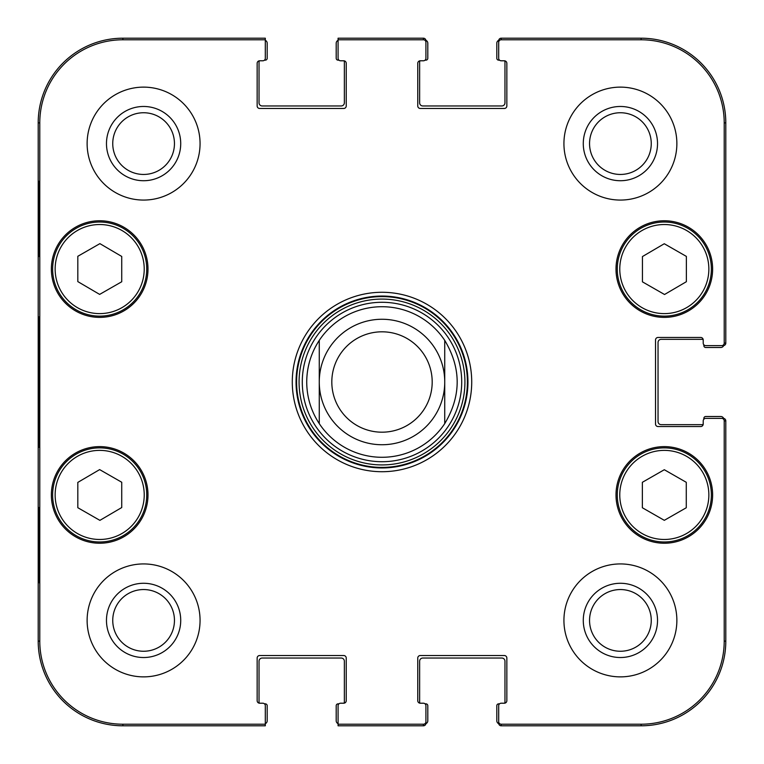 <?xml version="1.0" encoding="UTF-8"?>
<svg xmlns="http://www.w3.org/2000/svg" width="764" height="764" viewBox="0 0 764 764"><rect width="100%" height="100%" fill="white"/><g stroke="black" fill="none" stroke-linecap="round" stroke-linejoin="round"><path stroke-width="1.15" d="M343.733 60.786A2.512 2.512 0 0 1 346.235 63.297L346.235 105.957A2.512 2.512 0 0 1 343.733 108.469L259.664 108.469A2.512 2.512 0 0 1 257.153 105.957L257.153 63.297A2.512 2.512 0 0 1 259.664 60.786L262.797 60.786L259.664 60.786A2.512 2.512 0 0 0 259.512 60.786A1.881 1.881 0 0 0 259.034 62.037L259.034 102.815A3.132 3.132 0 0 0 262.176 105.957L341.221 105.957A3.132 3.132 0 0 0 344.354 102.815L344.354 62.037A1.881 1.881 0 0 0 343.886 60.786A2.512 2.512 0 0 0 343.733 60.786L340.591 60.786A2.512 2.512 0 0 1 338.08 58.274L338.08 40.349A3.132 3.132 0 0 0 336.198 43.223L336.198 58.274A1.881 1.881 0 0 0 338.08 60.155L338.929 60.155M262.797 60.786A2.512 2.512 0 0 0 265.309 58.274L265.309 38.2L122.899 38.2A84.699 84.699 0 0 0 38.2 122.899L38.2 641.101A84.699 84.699 0 0 0 122.899 725.8L265.309 725.8L265.309 723.651A3.132 3.132 0 0 0 267.19 720.777L267.19 705.726A1.881 1.881 0 0 0 265.309 703.845L264.459 703.845M425.07 703.845L425.92 703.845A1.881 1.881 0 0 1 427.802 705.726L427.802 720.777A3.132 3.132 0 0 1 425.892 723.67A2.512 2.512 90 0 1 423.409 725.8A2.512 2.512 90 0 0 425.92 723.288L425.92 721.703A2.512 2.512 90 0 1 423.409 724.215L338.08 724.215L338.08 705.726A2.512 2.512 0 0 1 340.591 703.214L343.733 703.214A2.512 2.512 0 0 0 343.886 703.214A1.881 1.881 0 0 0 344.354 701.963L344.354 661.185A3.132 3.132 0 0 0 341.221 658.043L262.176 658.043A3.132 3.132 0 0 0 259.034 661.185L259.034 701.963A1.881 1.881 0 0 0 259.512 703.214A2.512 2.512 0 0 0 259.664 703.214L262.797 703.214A2.512 2.512 0 0 1 265.309 705.726L265.309 724.215L122.899 724.215A83.104 83.104 0 0 1 39.785 641.101L39.785 122.899A83.104 83.104 0 0 1 122.899 39.785L265.309 39.785M425.92 721.703L425.92 705.726A2.512 2.512 0 0 0 423.409 703.214L420.267 703.214A2.512 2.512 0 0 1 417.765 700.703L417.765 658.043A2.512 2.512 0 0 1 420.267 655.531L504.336 655.531A2.512 2.512 0 0 1 506.847 658.043L506.847 700.703A2.512 2.512 0 0 1 504.336 703.214L501.203 703.214L504.336 703.214A2.512 2.512 0 0 0 504.488 703.214A1.881 1.881 0 0 0 504.966 701.963L504.966 661.185A3.132 3.132 0 0 0 501.824 658.043L422.778 658.043A3.132 3.132 0 0 0 419.646 661.185L419.646 701.963A1.881 1.881 0 0 0 420.114 703.214M501.203 703.214A2.512 2.512 0 0 0 498.691 705.726L498.691 723.288A2.512 2.512 90 0 0 501.203 725.8A2.512 2.512 90 0 1 498.72 723.67A3.132 3.132 0 0 1 496.81 720.777L496.81 705.726A1.881 1.881 0 0 1 498.691 703.845L499.541 703.845M703.845 419.235L703.845 418.385A1.881 1.881 0 0 1 705.726 416.504L720.777 416.504A3.132 3.132 0 0 1 723.67 418.414A2.512 2.512 0 0 1 725.8 420.897A2.512 2.512 0 0 0 723.288 418.385L721.703 418.385A2.512 2.512 0 0 1 724.215 420.897L724.215 641.101A83.104 83.104 0 0 1 641.101 724.215L501.203 724.215A2.512 2.512 90 0 1 498.691 721.703M721.703 418.385L705.726 418.385A2.512 2.512 0 0 0 703.214 420.897L703.214 424.03A2.512 2.512 0 0 1 700.703 426.541L658.043 426.541A2.512 2.512 0 0 1 655.531 424.03L655.531 339.97A2.512 2.512 0 0 1 658.043 337.459L700.703 337.459A2.512 2.512 0 0 1 703.214 339.97L703.214 343.103L703.214 339.97A2.512 2.512 0 0 0 703.214 339.818A1.881 1.881 0 0 0 701.963 339.34L661.185 339.34A3.132 3.132 0 0 0 658.043 342.473L658.043 421.527A3.132 3.132 0 0 0 661.185 424.66L701.963 424.66A1.881 1.881 0 0 0 703.214 424.182M703.214 343.103A2.512 2.512 0 0 0 705.726 345.614L723.288 345.614A2.512 2.512 0 0 0 725.8 343.103A2.512 2.512 -0 0 1 723.67 345.586A3.132 3.132 0 0 1 720.777 347.496L705.726 347.496A1.881 1.881 0 0 1 703.845 345.614L703.845 344.765M499.541 60.155L498.691 60.155A1.881 1.881 0 0 1 496.81 58.274L496.81 43.223A3.132 3.132 0 0 1 498.72 40.33A2.512 2.512 -90 0 1 501.203 38.2A2.512 2.512 -90 0 0 498.691 40.712L498.691 42.297A2.512 2.512 -90 0 1 501.203 39.785L641.101 39.785A83.104 83.104 0 0 1 724.215 122.899L724.215 343.103A2.512 2.512 -0 0 1 721.703 345.614M504.336 60.786A2.512 2.512 0 0 1 506.847 63.297L506.847 105.957A2.512 2.512 0 0 1 504.336 108.469L420.267 108.469A2.512 2.512 0 0 1 417.765 105.957L417.765 63.297A2.512 2.512 0 0 1 420.267 60.786L423.409 60.786L420.267 60.786A2.512 2.512 0 0 0 420.114 60.786A1.881 1.881 0 0 0 419.646 62.037L419.646 102.815A3.132 3.132 0 0 0 422.778 105.957L501.824 105.957A3.132 3.132 0 0 0 504.966 102.815L504.966 62.037A1.881 1.881 0 0 0 504.488 60.786A2.512 2.512 0 0 0 504.336 60.786L501.203 60.786A2.512 2.512 0 0 1 498.691 58.274L498.691 42.297M423.409 60.786A2.512 2.512 0 0 0 425.92 58.274L425.92 40.712A2.512 2.512 -90 0 0 423.409 38.2A2.512 2.512 -90 0 1 425.892 40.33A3.132 3.132 0 0 1 427.802 43.223L427.802 58.274A1.881 1.881 0 0 1 425.92 60.155L425.07 60.155M444.734 340.381C461.322 368.124 461.322 395.876 444.734 423.619L444.734 340.381L444.734 423.619A75.283 75.283 0 0 1 319.266 423.619C311.015 410.975 306.832 397.099 306.717 382C306.832 366.901 311.015 353.025 319.266 340.381L319.266 423.619L319.266 340.381A75.283 75.283 0 0 1 444.734 340.381A75.283 75.283 0 0 0 319.266 340.381A75.283 75.283 0 0 1 444.734 340.381M331.815 382A50.185 50.185 0 0 1 407.097 338.538A50.185 50.185 0 0 1 407.097 425.462A50.185 50.185 0 0 1 331.815 382M319.266 382A62.734 62.734 0 0 1 413.372 327.67A62.734 62.734 0 0 1 413.372 436.33A62.734 62.734 0 0 1 319.266 382M642.448 281.849L642.448 256.551L664.279 243.745L686.368 256.398L686.368 281.706L664.537 294.503L642.448 281.849M99.645 294.398L77.813 281.601L77.813 256.293L99.903 243.64L121.734 256.446L121.734 281.754L99.645 294.398M76.295 228.245A47.053 47.053 0 0 0 76.018 309.745A47.053 47.053 0 0 0 146.736 269.234A47.053 47.053 0 0 0 76.295 228.245M147.987 269.071A48.304 48.304 0 0 1 75.531 310.91A48.304 48.304 0 0 1 75.531 227.233A48.304 48.304 0 0 1 147.987 269.071M423.409 39.785L423.409 38.2L338.08 38.2L338.08 39.785L423.409 39.785A2.512 2.512 -90 0 1 425.92 42.297M340.591 703.214L343.733 703.214A2.512 2.512 0 0 0 346.235 700.703L346.235 658.043A2.512 2.512 0 0 0 343.733 655.531L259.664 655.531A2.512 2.512 0 0 0 257.153 658.043L257.153 700.703A2.512 2.512 0 0 0 259.664 703.214M712.621 494.929A48.304 48.304 0 0 1 640.165 536.767A48.304 48.304 0 0 1 640.165 453.09A48.304 48.304 0 0 1 712.621 494.929M147.987 494.929A48.304 48.304 0 0 1 75.531 536.767A48.304 48.304 0 0 1 75.531 453.09A48.304 48.304 0 0 1 147.987 494.929M200.063 620.406A56.46 56.46 0 0 1 115.364 669.302A56.46 56.46 0 0 1 115.364 571.501A56.46 56.46 0 0 1 200.063 620.406M676.866 620.406A56.46 56.46 0 0 1 592.167 669.302A56.46 56.46 0 0 1 592.167 571.501A56.46 56.46 0 0 1 676.866 620.406M676.866 143.594A56.46 56.46 0 0 1 592.167 192.499A56.46 56.46 0 0 1 592.167 94.698A56.46 56.46 0 0 1 676.866 143.594M200.063 143.594A56.46 56.46 0 0 1 115.364 192.499A56.46 56.46 0 0 1 115.364 94.698A56.46 56.46 0 0 1 200.063 143.594M712.621 269.071A48.304 48.304 0 0 1 640.165 310.91A48.304 48.304 0 0 1 640.165 227.233A48.304 48.304 0 0 1 712.621 269.071M292.287 382A89.713 89.713 0 0 0 426.856 459.699A89.713 89.713 0 0 0 426.856 304.301A89.713 89.713 0 0 0 292.287 382M112.747 143.594A30.846 30.846 0 0 1 159.027 116.882A30.846 30.846 0 0 1 159.027 170.315A30.846 30.846 0 0 1 112.747 143.594M112.747 620.406A30.846 30.846 0 0 1 159.027 593.685A30.846 30.846 0 0 1 159.027 647.118A30.846 30.846 0 0 1 112.747 620.406M589.55 620.406A30.846 30.846 0 0 1 635.829 593.685A30.846 30.846 0 0 1 635.829 647.118A30.846 30.846 0 0 1 589.55 620.406M589.55 143.594A30.846 30.846 0 0 1 635.829 116.882A30.846 30.846 0 0 1 635.829 170.315A30.846 30.846 0 0 1 589.55 143.594M642.362 482.304L664.317 469.726L686.273 482.304L686.273 507.754L664.317 520.332L642.362 507.754L642.362 482.304M711.37 494.929A47.053 47.053 0 0 0 640.795 454.179A47.053 47.053 0 0 0 640.795 535.679A47.053 47.053 0 0 0 711.37 494.929M687.705 228.245A47.053 47.053 0 0 0 617.264 269.234A47.053 47.053 0 0 0 687.982 309.745A47.053 47.053 0 0 0 687.705 228.245M77.813 507.707L77.813 482.399L99.645 469.602L121.734 482.246L121.734 507.554L99.903 520.36L77.813 507.707M123.071 454.093A47.053 47.053 0 0 0 52.63 495.091A47.053 47.053 0 0 0 123.348 535.593A47.053 47.053 0 0 0 123.071 454.093M382 461.714A79.714 79.714 0 0 0 451.037 342.148A79.714 79.714 0 0 0 312.963 342.148A79.714 79.714 0 0 0 382 461.714M382 457.283A75.283 75.283 0 0 0 444.734 423.619A75.283 75.283 0 0 1 319.266 423.619M724.215 343.103L725.8 343.103L725.8 122.899A84.699 84.699 0 0 0 641.101 38.2L501.203 38.2L501.203 39.785M501.203 724.215L501.203 725.8L641.101 725.8A84.699 84.699 0 0 0 725.8 641.101L725.8 420.897L724.215 420.897M338.08 724.215L338.08 725.8L423.409 725.8L423.409 724.215M38.773 256.523L38.773 181.24L39.212 256.523M38.773 582.76L38.773 507.477L39.212 582.76M38.343 382L38.916 447.303L39.441 358.106L38.916 316.859L38.343 382M106.473 143.594A37.121 37.121 0 0 0 162.159 175.749A37.121 37.121 0 0 0 162.159 111.448A37.121 37.121 0 0 0 106.473 143.594M106.473 620.406A37.121 37.121 0 0 0 162.159 652.551A37.121 37.121 0 0 0 162.159 588.251A37.121 37.121 0 0 0 106.473 620.406M583.276 620.406A37.121 37.121 0 0 0 638.962 652.551A37.121 37.121 0 0 0 638.962 588.251A37.121 37.121 0 0 0 583.276 620.406M583.276 143.594A37.121 37.121 0 0 0 638.962 175.749A37.121 37.121 0 0 0 638.962 111.448A37.121 37.121 0 0 0 583.276 143.594M296.05 382A85.95 85.95 0 0 1 424.975 307.567A85.95 85.95 0 0 1 424.975 456.433A85.95 85.95 0 0 1 296.05 382M265.309 40.349A3.132 3.132 0 0 1 267.19 43.223L267.19 58.274A1.881 1.881 0 0 1 265.309 60.155L264.459 60.155M338.08 723.651A3.132 3.132 0 0 1 336.198 720.777L336.198 705.726A1.881 1.881 0 0 1 338.08 703.845L338.929 703.845M686.454 230.422A44.541 44.541 0 0 1 686.721 307.567A44.541 44.541 0 0 1 619.776 269.224A44.541 44.541 0 0 1 686.454 230.422M77.546 230.422A44.541 44.541 0 0 1 144.224 269.224A44.541 44.541 0 0 1 77.279 307.567A44.541 44.541 0 0 1 77.546 230.422M708.858 494.929A44.541 44.541 0 0 1 642.046 533.501A44.541 44.541 0 0 1 642.046 456.347A44.541 44.541 0 0 1 708.858 494.929M121.82 456.27A44.541 44.541 0 0 1 122.087 533.425A44.541 44.541 0 0 1 55.142 495.082A44.541 44.541 0 0 1 121.82 456.27M382 467.396A85.396 85.396 0 0 0 455.955 339.302A85.396 85.396 0 0 0 308.045 339.302A85.396 85.396 0 0 0 382 467.396M382 464.932A82.932 82.932 0 0 0 453.816 340.534A82.932 82.932 0 0 0 310.184 340.534A82.932 82.932 0 0 0 382 464.932M38.2 122.899L39.785 122.899M38.2 641.101L39.785 641.101M725.8 641.101L724.215 641.101M641.101 38.2L641.101 39.785M122.899 38.2L122.899 39.785M122.899 725.8L122.899 724.215M641.101 725.8L641.101 724.215M725.8 122.899L724.215 122.899"/></g></svg>
